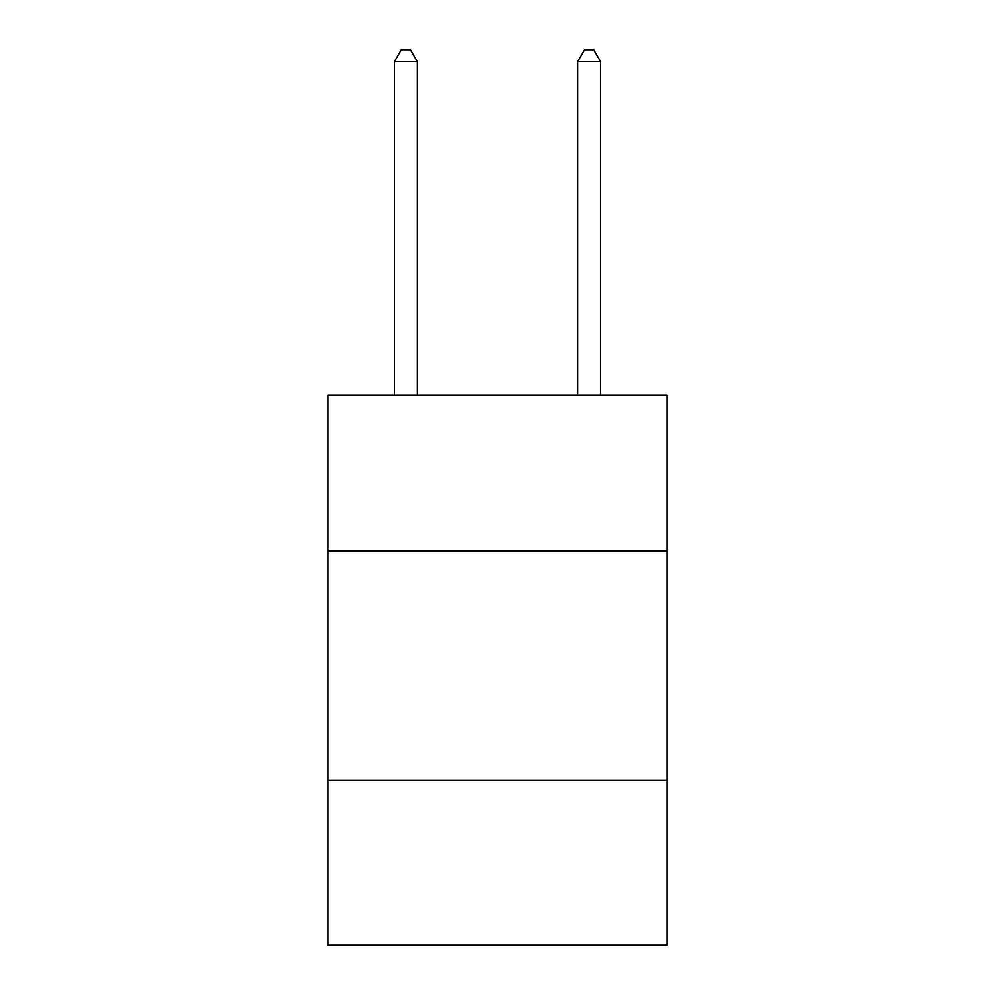 <?xml version="1.0" encoding="UTF-8"?>
<svg xmlns="http://www.w3.org/2000/svg" width="995" height="995" viewBox="0 0 995 995"><rect width="100%" height="100%" fill="white"/><g stroke="black" fill="none" stroke-linecap="round" stroke-linejoin="round"><path stroke-width="1.49" d="M667.073 551.118L667.073 395.301L327.927 395.301L327.927 551.118L667.073 551.118L667.073 945.25L327.927 945.25L327.927 551.118M667.073 780.267L327.927 780.267M417.303 395.301L417.303 61.665L394.381 61.665L394.381 395.301M394.381 61.665L401.259 49.75L410.425 49.75L417.303 61.665M600.619 395.301L600.619 61.665L577.697 61.665L577.697 395.301M577.697 61.665L584.575 49.75L593.741 49.75L600.619 61.665"/></g></svg>
